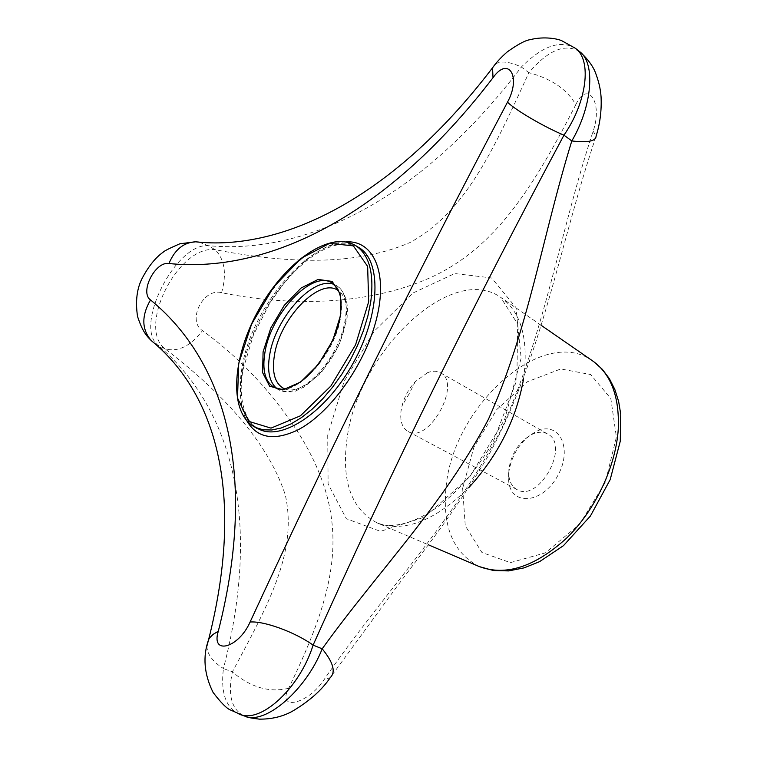 <?xml version="1.0" encoding="UTF-8"?>
<svg xmlns="http://www.w3.org/2000/svg" width="757" height="757" viewBox="0 0 757 757"><rect width="100%" height="100%" fill="white"/><g stroke="black" fill="none" stroke-linecap="round" stroke-linejoin="round"><path stroke-width="0.57" stroke-dasharray="3.79 2.84" d="M508.657 473.011L508.695 481.13C510.947 506.547 542.712 503.878 557.814 475.566C573.503 447.567 558.42 419.728 535.719 431.727C520.617 440.536 511.6 454.295 508.657 473.011M427.487 372.728L415.252 381.67C408.865 388.663 404.465 396.725 402.033 405.837L401.059 410.814C399.866 421.119 402.222 428.017 408.099 431.499C428.85 444.359 462.508 382.824 440.281 372.662C436.647 370.731 432.389 370.75 427.487 372.728M508.874 469.217L508.912 476.021C509.764 482.559 512.48 487.092 517.05 489.609C538.956 502.97 570.74 444.842 547.491 433.941C542.873 431.518 537.555 431.736 531.565 434.594C518.914 441.974 511.344 453.519 508.874 469.217M575.803 104.684C587.366 79.476 603.263 102.242 593.138 131.169C559.934 232.172 544.52 333.742 501.484 429.011C453.49 521.582 382.91 594.217 323.835 679.956C307.673 704.512 276.437 711.362 288.635 688.264C337.726 587.271 351.825 521.81 301.172 437.272C274.129 394.331 241.237 358.79 202.498 330.648C186.676 320.665 203.311 287.556 221.602 292.704C286.657 306.008 366.558 306.727 432.569 276.665C495.513 247.094 532.852 188.351 575.803 104.684C567.021 89.317 551.38 78.652 528.878 72.691C493.753 149.157 465.915 211.771 410.143 242.467C349.479 268.64 275.633 261.364 215.168 249.696C178.661 244.511 136.506 327.421 165.102 348.882C213.256 385.559 266.587 436.94 285.361 495.192C297.624 551.683 269.151 603.263 232.352 671.923C250.804 687.47 269.568 692.92 288.635 688.264M206.86 646.194C207.191 654.256 212.717 661.703 223.438 668.526C264.127 512.281 227.885 403.945 157.778 345.126L153.766 342.732M239.07 714.125C225.775 707.691 220.561 692.494 223.438 668.526L232.352 671.923C227.583 695.021 231.576 709.725 244.312 716.027M575.736 48.59L575.377 48.297C560.615 39.553 542.618 45.798 521.374 67.004C417.694 203.907 302.157 254.759 208.033 245.647C175.652 243.338 133.904 325.775 157.778 345.126L165.102 348.882C177.99 352.279 190.461 346.204 202.498 330.648M221.602 292.704C226.882 273.883 224.734 259.547 215.168 249.696L208.033 245.647L199.176 242.108M579.862 51.836L579.465 51.523C564.959 43.092 548.096 50.151 528.878 72.691L521.374 67.004C509.508 61.591 500.812 60.636 495.315 64.146M593.138 131.169L596.09 136.175C559.366 245.126 542.476 356.225 488.473 455.591C453.538 513.776 426.153 547.273 396.242 587.498L330.241 677.629L323.835 679.956M462.641 488.341L465.262 525.774L481.954 552.515L510.388 562.631L545.409 552.847L579.673 524.137L605.307 482.389L616.397 437.12L610.823 398.532L590.621 374.516L560.748 368.971L527.44 381.727L496.762 409.565L473.882 447.255L462.641 488.341M276.702 388.455L279.238 390.063C292.968 397.368 318.593 379.9 333.894 351.702C349.384 323.608 350.122 292.864 336.411 285.531L334.074 284.462M284.537 388.861C297.652 394.482 320.769 378.263 334.783 352.715C348.93 327.242 350.349 299.006 338.606 290.887M479.408 566.633C453.273 553.168 442.164 526.598 446.081 486.921C452.885 407.011 541.936 325.141 592.125 360.55L593.819 361.732M523.589 378.812C528.802 338.947 521.147 311.77 500.623 297.274C450.585 262.187 357.455 353.339 347.037 438.71C341.275 481.225 351.333 509.3 377.213 522.917C404.172 532.9 434.745 521.09 468.924 487.499M327.715 435.199L328.103 483.997L346.346 518.725L380.468 531.348L424.705 517.05L469.69 476.948L504.673 419.397L521.157 358.118L515.933 307.522L491.615 277.942L454.711 273.542L413.085 292.968L374.157 331.225L344.113 381.339L327.715 435.199M345.788 241.88C306.471 242.959 252.81 310.474 242.751 368.489C238.673 390.319 240.083 407.824 246.962 421.006M331.708 282.777C340.101 288.02 343.12 299.138 340.764 316.152C335.616 355.345 293.479 399.781 274.403 387.546L279.238 390.063C297.16 394.142 293.782 390.621 303.945 387.187L321.252 372.728L339.108 345.145L347.094 318.082L347.454 306.992C346.195 296.574 342.514 289.42 336.411 285.531L332.086 282.995M255.563 427.478C238.777 417.609 233.241 396.564 238.957 364.363C249.99 297.766 320.325 222.738 355.184 245.325L355.809 245.694M259.026 429.2C252.743 429.484 234.935 407.275 243.499 367.874L253.538 334.689L270.448 302.128L283.241 284.291C294.397 270.713 305.989 260.19 318.035 252.715C340.073 239.761 354.531 244.35 358.487 247.331C323.532 224.697 253.217 299.564 242.278 366.104C236.686 397.747 242.022 418.659 258.307 428.841M415.252 381.67L409.177 393.791L402.033 405.837M508.912 476.021L508.695 481.13M531.565 434.594L535.719 431.727M408.099 431.499L517.05 489.609M440.281 372.662L547.491 433.941M541.047 325.226L500.623 297.274L517.674 323.996L516.87 380.042L493.45 441.199C480.392 463.975 465.262 483.061 448.087 498.475C418.119 524.875 389.174 529.219 377.213 522.917L428.348 544.794"/><path stroke-width="1.14" d="M218.3 631.224C210.73 655.581 238.559 648.229 250.075 622.046C332.077 444.567 414.041 279.153 507.474 102.204C521.545 76.646 508.401 55.677 493.015 77.716C383.931 220.155 264.922 273.296 168.953 263.521C155.299 261.014 139.383 292.287 150.52 299.923C221.233 357.891 260.153 466.605 218.3 631.224L213.19 634.328L210.03 637.441L208.639 639.504L206.86 646.194M153.766 342.732L151.419 340.735C141.625 329.532 141.322 315.924 150.52 299.923M250.075 622.046C263.71 620.712 295.05 632.114 313.095 645.106C300.046 687.526 261.373 723.474 239.846 714.409L239.07 714.125M507.474 102.204C516.047 110.484 544.122 126.902 563.956 135.162C472.103 306.784 391.814 469.529 313.095 645.106L322.189 648.815C378.207 571.081 443.148 505.383 488.464 419.189C528.358 330.061 542.514 235.9 571.8 140.944C592.163 106.519 595.929 62.784 579.465 51.523L575.736 48.59M495.315 64.146L492.552 67.808C496.176 62.613 501.096 57.286 507.322 51.826C517.854 44.351 525.443 40.301 530.108 39.676C544.425 36.052 557.89 38.881 561.789 40.736L575.377 48.297C592.069 59.803 587.016 101.94 563.956 135.162L571.8 140.944C587.754 142.789 595.854 141.199 596.09 136.175C600.064 123.476 601.72 110.333 601.058 96.745C600.528 88.635 598.446 80.11 594.832 71.149C593.687 68.395 589.495 60.333 579.862 51.836M199.176 242.108L195.656 241.805C275.624 250.86 387.745 205.308 492.552 67.808L493.015 77.716M322.189 648.815C333.298 662.384 335.976 671.998 330.241 677.629C321.753 690.261 308.903 701.597 291.71 711.627C282.172 716.709 271.422 719.216 259.452 719.15C251.598 718.223 246.782 717.267 244.984 716.273L244.984 716.273C265.65 725.017 306.282 689.58 322.189 648.815M244.312 716.027L230.705 710.094C226.92 708.77 221.035 702.865 213.058 692.381C204.059 674.09 202.583 656.461 208.639 639.504C248.154 482.852 209.415 388.038 151.419 340.735C146.707 336.042 142.609 331.926 137.519 316.388C135.314 301.21 136.885 288.483 142.231 278.207C148.609 266.199 155.545 257.56 163.048 252.28C164.231 250.946 169.842 248.116 179.892 243.773L195.656 241.805C183.648 242.391 174.744 249.63 168.953 263.521M334.074 284.462C313.379 275.69 275.529 317.741 269.729 354.56C266.994 370.703 269.312 382.001 276.702 388.455M338.606 290.887C320.627 276.191 280.147 317.609 274.469 354.995C271.593 372.785 274.952 384.073 284.537 388.861M541.047 325.226L592.125 360.55C610.795 373.532 619.519 396.29 618.289 428.822C615.971 466.444 595.305 510.218 566.378 538.359C534.783 566.908 505.799 576.332 479.408 566.633L428.348 544.794M468.924 487.499C498.049 455.657 516.274 419.435 523.589 378.812M246.962 421.006C256.983 438.01 273.665 441.123 297.018 430.345C329.673 414.211 365.64 363.994 376.731 317.987C388.067 271.877 373.22 239.96 345.788 241.88M340.622 315.082L332.806 340.328L318.423 364.382L300.605 382.058L283.165 389.76L269.662 386.24L262.603 372.624L263.086 351.863L270.817 327.97L284.282 305.336L301.059 288.048L318.101 279.437L332.162 281.424L340.3 294.038L340.622 315.082M274.403 387.546C265.101 382.001 261.969 370.164 265.007 352.033C271.063 313.445 311.96 270.012 331.708 282.777L336.799 287.565C337.906 289.694 337.556 287.698 340.016 295.06C341.312 300.803 341.407 307.579 340.3 315.385C337.139 341.01 313.937 374.592 297.87 383.487C280.828 392.24 279.532 388.729 274.403 387.546M370.731 301.958L367.845 316.104L363.388 330.781L357.455 345.627L350.198 360.247L341.804 374.27L332.493 387.31L322.501 399.053L312.111 409.206L301.579 417.523L291.171 423.835L281.15 428.017L271.735 430.004L263.152 429.806L255.563 427.478C228.377 413.965 231.651 358.979 257.967 311.099C284.083 263.114 328.86 230.242 355.184 245.325C369.236 254.257 374.422 273.135 370.731 301.958M368.668 301.778L355.553 344.861L330.923 385.985L300.434 415.801L271.006 428.131L248.731 421.356L237.499 398.021L238.72 363.426L251.589 324.138L273.665 286.969L301.21 258.26L329.522 243.385L353.358 245.864L367.637 266.398L368.668 301.778M258.307 428.841L259.026 429.2C282.55 441.35 326.901 411.467 353.661 362.215C380.695 313.114 381.67 260.096 358.487 247.331L355.809 245.694M593.819 361.732L602.354 369.359L609.394 378.68L614.826 389.429L618.62 401.38L620.759 414.334L620.267 441.208L610.18 479.645L590.403 516.037L563.445 545.674L539.58 561.637L524.081 567.873L508.59 570.91L493.517 570.541L479.408 566.633M255.563 427.478L259.026 429.2"/></g></svg>
